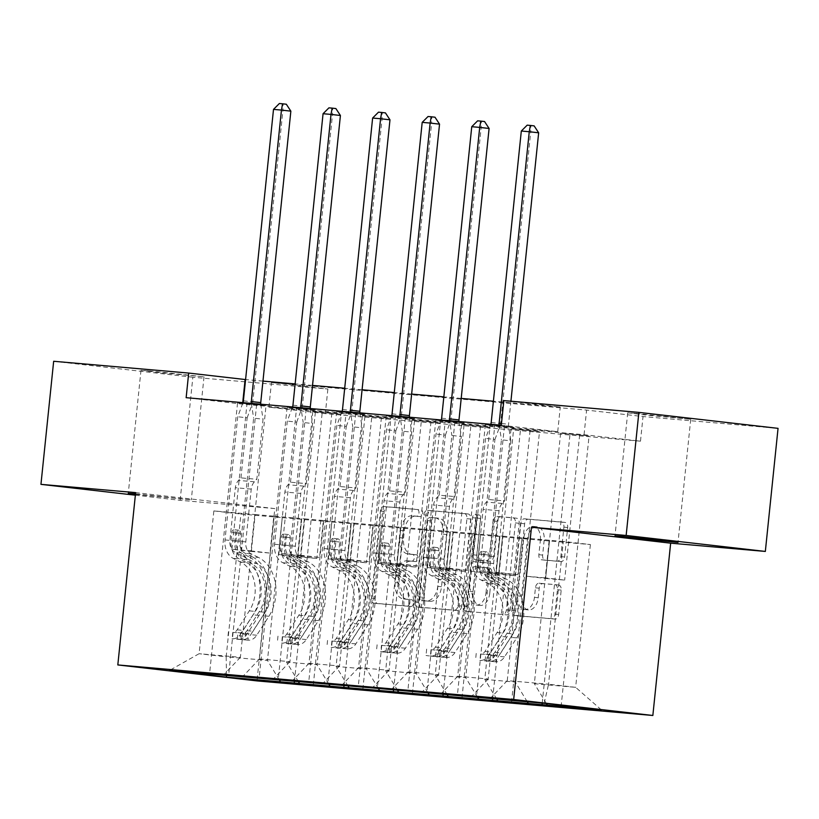 <?xml version="1.0" encoding="UTF-8"?>
<svg xmlns="http://www.w3.org/2000/svg" width="819" height="819" viewBox="0 0 819 819"><rect width="100%" height="100%" fill="white"/><g stroke="black" fill="none" stroke-linecap="round" stroke-linejoin="round"><path stroke-width="0.61" stroke-dasharray="4.09 3.07" d="M413.441 603.306A3.399 2.191 96.5 0 1 410.913 606.5L377.774 603.603A4.863 3.133 96.5 0 1 377.723 603.603A4.863 3.133 96.5 0 1 375.153 598.505L384.142 511.517A4.863 3.133 96.5 0 1 387.766 506.951L420.894 509.848A3.399 2.191 96.5 0 1 420.935 509.848A3.399 2.191 96.5 0 1 422.727 513.421A3.399 2.191 96.5 0 1 420.198 516.615L415.909 516.236A15.551 10.012 96.5 0 0 404.33 530.835L403.583 538.083A15.551 10.012 96.5 0 0 411.793 554.402A15.551 10.012 96.5 0 0 411.967 554.412L416.257 554.791A3.399 2.191 96.5 0 1 416.287 554.791A3.399 2.191 96.5 0 1 418.089 558.363A3.399 2.191 96.5 0 1 415.55 561.558L411.261 561.179A15.551 10.012 96.5 0 0 399.692 575.777L398.935 583.026A15.551 10.012 96.5 0 0 407.145 599.344A15.551 10.012 96.5 0 0 407.319 599.354L411.609 599.733A3.399 2.191 96.5 0 1 411.65 599.733A3.399 2.191 96.5 0 1 413.441 603.306M412.152 515.806A15.551 10.012 96.5 0 0 400.573 530.395L399.826 537.653A15.551 10.012 96.5 0 0 408.026 553.972A15.551 10.012 96.5 0 0 408.2 553.982L412.489 554.361A3.399 2.191 96.5 0 1 412.53 554.361A3.399 2.191 96.5 0 1 414.322 557.934A3.399 2.191 96.5 0 1 411.793 561.128L407.504 560.749A15.551 10.012 96.5 0 0 395.925 575.347L395.178 582.596A15.551 10.012 96.5 0 0 403.388 598.914A15.551 10.012 96.5 0 0 403.562 598.924L407.842 599.303A3.399 2.191 96.5 0 1 407.882 599.303A3.399 2.191 96.5 0 1 409.674 602.876A3.399 2.191 96.5 0 1 407.145 606.07L374.017 603.173A4.863 3.133 96.5 0 1 373.955 603.163A4.863 3.133 96.5 0 1 371.396 598.065L380.385 511.087A4.863 3.133 96.5 0 1 383.998 506.521L417.137 509.418A3.399 2.191 96.5 0 1 417.168 509.418A3.399 2.191 96.5 0 1 418.97 512.991A3.399 2.191 96.5 0 1 416.431 516.185L412.152 515.806L415.909 516.236M635.145 413.308L627.702 412.817L648.372 415.346L690.724 419.328L635.145 413.308M135.442 494.389L191.298 499.897L135.493 493.857M148.434 370.792L140.991 370.301L161.66 372.84L204.013 376.812L148.434 370.792M558.578 585.022A4.863 3.133 96.5 0 1 558.63 585.022A4.863 3.133 96.5 0 1 561.199 590.12L558.671 614.526A4.863 3.133 96.5 0 1 555.057 619.092L518.263 615.878A4.863 3.133 96.5 0 1 518.202 615.868A4.863 3.133 96.5 0 1 515.642 610.769L524.631 523.781A4.863 3.133 96.5 0 1 528.245 519.226L565.049 522.44A4.863 3.133 96.5 0 1 565.1 522.44A4.863 3.133 96.5 0 1 567.659 527.538L564.619 557.022A4.863 3.133 96.5 0 1 561.005 561.578L545.249 560.206A4.863 3.133 96.5 0 1 545.198 560.196A4.863 3.133 96.5 0 1 542.628 555.098L544.144 540.479A13.002 8.374 96.5 0 0 537.284 526.842A13.002 8.374 96.5 0 0 527.456 539.025L521.539 596.293A13.002 8.374 96.5 0 0 528.398 609.93A13.002 8.374 96.5 0 0 538.226 597.747L539.209 588.206A4.863 3.133 96.5 0 1 542.833 583.64L554.811 584.592A4.863 3.133 96.5 0 1 554.872 584.592A4.863 3.133 96.5 0 1 557.432 589.69L554.913 614.096A4.863 3.133 96.5 0 1 551.3 618.662L514.496 615.448A4.863 3.133 96.5 0 1 514.445 615.438A4.863 3.133 96.5 0 1 511.875 610.339L520.864 523.351A4.863 3.133 96.5 0 1 524.488 518.796L561.281 522.01A4.863 3.133 96.5 0 1 561.343 522.01A4.863 3.133 96.5 0 1 563.902 527.108L560.851 556.592A4.863 3.133 96.5 0 1 557.237 561.148L541.492 559.776A4.863 3.133 96.5 0 1 541.441 559.766A4.863 3.133 96.5 0 1 538.871 554.668L540.386 540.049L544.144 540.479M135.36 495.188L180.129 500.317L274.805 508.589L257.002 680.906M180.129 500.317L192.854 377.242L327.876 389.035L271.447 382.555L586.599 410.084L643.028 416.564L778.05 428.357M325.327 413.646L268.908 407.176L584.06 434.705L640.489 441.175L325.327 413.646L327.876 389.035M640.489 441.175L643.028 416.564M461.691 606.06A4.863 3.133 96.5 0 1 458.077 610.616L421.273 607.401A4.863 3.133 96.5 0 1 421.222 607.401A4.863 3.133 96.5 0 1 418.663 602.303L427.651 515.315A4.863 3.133 96.5 0 1 431.265 510.749L468.058 513.963A4.863 3.133 96.5 0 1 468.12 513.974A4.863 3.133 96.5 0 1 470.679 519.072L461.691 606.06L457.934 605.63A4.863 3.133 96.5 0 1 454.31 610.186L417.516 606.971A4.863 3.133 96.5 0 1 417.465 606.971A4.863 3.133 96.5 0 1 414.895 601.873L423.884 514.885A4.863 3.133 96.5 0 1 427.508 510.319L464.301 513.533A4.863 3.133 96.5 0 1 464.353 513.544A4.863 3.133 96.5 0 1 466.922 518.642L457.934 605.63M469.768 611.639L506.562 614.854A4.863 3.133 96.5 0 0 510.186 610.298L519.174 523.31A4.863 3.133 96.5 0 0 516.605 518.212A4.863 3.133 96.5 0 0 516.554 518.202L500.808 516.83A4.863 3.133 96.5 0 0 497.184 521.386L493.54 556.664A4.863 3.133 96.5 0 1 489.926 561.23L479.473 560.309A4.863 3.133 96.5 0 1 479.422 560.309A4.863 3.133 96.5 0 1 476.863 555.21L480.651 518.478A3.399 2.191 96.5 0 0 478.859 514.916A3.399 2.191 96.5 0 0 476.289 518.099L467.147 606.531A4.863 3.133 96.5 0 0 469.717 611.639A4.863 3.133 96.5 0 0 469.768 611.639L506.562 614.854M312.797 411.547L341.267 414.291L312.797 411.547L297.788 556.787L278.788 554.606L282.227 517.639L267.475 660.421L226.177 656.807L240.929 514.035L282.227 517.639M362.356 415.878L390.827 418.622L362.356 415.878L347.348 561.117L328.358 558.937L331.797 521.969L317.035 664.741L286.537 662.08L301.29 519.307L331.797 521.969M411.916 420.208L440.387 422.952L411.916 420.208L396.908 565.448L377.917 563.267L381.357 526.3L366.595 669.072L336.097 666.41L350.849 523.638L381.357 526.3M461.476 424.539L489.946 427.283L461.476 424.539L446.468 569.778L427.477 567.598L430.917 530.63L416.165 673.402L385.657 670.741L400.419 527.968L430.917 530.63M511.046 428.869L539.506 431.613L511.046 428.869L496.027 574.109L477.037 571.928L480.477 534.961L465.724 677.733L435.217 675.071L449.979 532.289L480.477 534.961M560.606 433.2L589.066 435.943L560.606 433.2L545.597 578.429L526.597 576.259L530.036 539.281L515.284 682.063L484.787 679.401L499.539 536.619L530.036 539.281M501.3 425.215L557.729 431.685L242.567 404.156L186.148 397.686M237.561 402.917L266.032 405.661L237.561 402.917L209.582 673.699M287.121 407.248L315.591 409.991L287.121 407.248L259.142 678.03M336.681 411.578L365.151 414.322L336.681 411.578L308.702 682.36M386.251 415.909L414.711 418.652L386.251 415.909L358.261 686.691M435.81 420.239L464.271 422.983L435.81 420.239L407.821 691.021M485.37 424.57L513.83 427.313L485.37 424.57L457.381 695.351M472.45 533.517L457.698 676.289L488.196 678.951L502.948 536.179L472.082 533.476L468.263 570.393L449.262 568.222L464.271 422.983M488.196 678.951L471.447 696.57M457.698 676.289L440.612 694.256M527.293 701.832L515.284 682.063M496.795 699.16L484.787 679.401M422.891 529.187L408.138 671.959L438.636 674.621L453.388 531.848L422.512 529.146L418.704 566.072L399.703 563.892L414.711 418.652M438.636 674.621L421.887 692.25M408.138 671.959L391.052 689.926M477.508 697.133L465.724 677.733M447.225 694.84L435.217 675.071M373.331 524.856L358.579 667.628L389.076 670.3L403.828 527.518L372.952 524.815L369.144 561.742L350.143 559.561L365.151 414.322M389.076 670.3L372.328 687.919M358.579 667.628L341.492 685.595M427.948 692.802L416.165 673.402M397.665 690.509L385.657 670.741M323.771 520.526L309.019 663.308L339.516 665.97L354.269 523.187L323.392 520.485L319.574 557.411L300.583 555.231L315.591 409.991M339.516 665.97L322.768 683.589M309.019 663.308L291.933 681.275M378.388 688.472L366.595 669.072M348.106 686.179L336.097 666.41M274.211 516.195L259.459 658.978L289.957 661.639L304.709 518.867L273.833 516.154L270.014 553.081L251.023 550.9L266.032 405.661M289.957 661.639L273.198 679.258M259.459 658.978L242.373 676.944M328.818 684.141L317.035 664.741M298.546 681.848L286.537 662.08M226.453 675.173L226.177 656.807L199.089 653.705L240.397 657.309L255.149 514.537L213.851 510.923L199.089 653.705L169.308 670.556M240.397 657.309L223.638 674.928M279.259 679.821L267.475 660.421M53.665 361.271L192.854 377.242M503.849 400.593L560.268 407.063L493.386 401.228M461.199 398.413L443.826 396.898M411.64 394.082L394.267 392.567M362.08 389.752L344.707 388.237M312.52 385.421L295.147 383.906M262.96 381.101L245.587 379.576M213.851 510.923L240.929 514.035M530.415 539.332L590.397 544.553L563.318 541.451L548.556 684.223L507.258 680.62L522.01 537.848L517.823 574.723L498.822 572.542L513.83 427.313M563.318 541.451L522.01 537.848M590.397 544.553L575.644 687.336L548.556 684.223L544.185 703.306M549.099 540.949L534.346 683.722L575.644 687.336L601.361 709.868M502.948 536.179L521.642 537.796M453.388 531.848L472.082 533.476M403.828 527.518L422.512 529.146M354.269 523.187L372.952 524.815M304.709 518.867L323.392 520.485M255.149 514.537L273.833 516.154M282.606 517.68L301.29 519.307M332.166 522.01L350.849 523.638M381.726 526.341L400.419 527.968M431.285 530.671L449.979 532.289M480.855 535.002L499.539 536.619M507.258 680.62L490.182 698.587M546.386 703.552L534.346 683.722M268.908 407.176L271.447 382.555M584.06 434.705L586.599 410.084M242.567 404.156L242.731 402.62M557.729 431.685L560.268 407.063M254.77 514.496L250.952 551.412L231.961 549.232L251.023 550.9M250.952 551.412L270.014 553.081M231.961 549.232L246.969 404.002M256.623 404.586L228.644 675.368M294.42 681.49L322.205 412.633M331.859 413.216L316.851 558.456L297.85 556.275L301.668 519.348M313.278 685.073L341.267 414.291M278.788 554.606L297.85 556.275M297.788 556.787L316.851 558.456M328.358 558.937L347.42 560.606L351.228 523.679M347.348 561.117L366.41 562.786L347.42 560.606M362.837 689.403L390.827 418.622M381.419 417.547L366.41 562.786M343.98 685.82L371.765 416.963M304.33 518.816L300.512 555.743L281.521 553.562L296.529 408.333M306.183 408.916L278.204 679.698M281.521 553.562L300.583 555.231M300.512 555.743L319.574 557.411M377.917 563.267L396.98 564.936L400.788 528.009M396.908 565.448L415.97 567.106L396.98 564.936M412.407 693.734L440.387 422.952M430.978 421.877L415.97 567.106M393.54 690.141L421.324 421.283M353.89 523.146L350.082 560.073L331.081 557.893L346.089 412.653M355.743 413.247L327.764 684.029M331.081 557.893L350.143 559.561M350.082 560.073L369.144 561.742M427.477 567.598L446.539 569.256L450.348 532.34M446.468 569.778L465.53 571.437L446.539 569.256M461.967 698.064L489.946 427.283M480.538 426.197L465.53 571.437M443.099 694.471L470.884 425.614M403.45 527.477L399.641 564.404L380.64 562.223L395.649 416.984M405.313 417.567L377.324 688.349M380.64 562.223L399.703 563.892M399.641 564.404L418.704 566.072M477.037 571.928L496.099 573.587L499.918 536.66M496.027 574.109L515.09 575.767L496.099 573.587M511.527 702.395L539.506 431.613M530.098 430.528L515.09 575.767M492.659 698.802L520.444 429.944M453.02 531.807L449.201 568.734L430.2 566.553L445.208 421.314M454.873 421.898L426.883 692.679M430.2 566.553L449.262 568.222M449.201 568.734L468.263 570.393M526.597 576.259L545.659 577.917L549.477 540.99M545.597 578.429L564.66 580.098L545.659 577.917M561.087 706.725L589.066 435.943M579.668 434.858L564.66 580.098M542.219 703.132L570.004 434.275M502.579 536.138L498.761 573.065L479.76 570.884L494.768 425.645M504.432 426.228L476.443 697.01M479.76 570.884L498.822 572.542M498.761 573.065L517.823 574.723M274.805 508.589L135.626 492.628M425.409 600.941A3.399 2.191 96.5 0 1 425.368 600.931A3.399 2.191 96.5 0 1 423.577 597.368L431.459 521.007A3.399 2.191 96.5 0 1 433.998 517.823L438.513 518.212A15.551 10.012 96.5 0 1 438.687 518.232A15.551 10.012 96.5 0 1 446.898 534.551L441.502 586.742A15.551 10.012 96.5 0 1 429.924 601.33L421.642 600.511A3.399 2.191 96.5 0 1 421.611 600.501A3.399 2.191 96.5 0 1 419.809 596.938L423.577 597.368M421.642 600.511L426.167 600.9A15.551 10.012 96.5 0 0 437.745 586.312L443.14 534.121A15.551 10.012 96.5 0 0 434.93 517.803A15.551 10.012 96.5 0 0 434.756 517.782L430.231 517.383A3.399 2.191 96.5 0 0 427.702 520.577L419.809 596.938M466.011 611.209A4.863 3.133 96.5 0 1 465.95 611.199A4.863 3.133 96.5 0 1 463.39 606.101L472.522 517.669A3.399 2.191 96.5 0 1 475.102 514.475A3.399 2.191 96.5 0 1 476.893 518.048L473.095 554.78A4.863 3.133 96.5 0 0 475.665 559.879A4.863 3.133 96.5 0 0 475.716 559.879L486.158 560.79A4.863 3.133 96.5 0 0 489.782 556.234L493.427 520.956A4.863 3.133 96.5 0 1 497.041 516.4L512.796 517.772A4.863 3.133 96.5 0 1 512.848 517.772A4.863 3.133 96.5 0 1 515.407 522.88L506.418 609.858A4.863 3.133 96.5 0 1 502.805 614.424M489.762 593.273A13.002 8.374 96.5 0 1 479.934 605.456A13.002 8.374 96.5 0 1 473.075 591.82L475.163 571.642A4.863 3.133 96.5 0 1 478.777 567.076L489.23 567.987A4.863 3.133 96.5 0 1 489.281 567.997A4.863 3.133 96.5 0 1 491.84 573.095L489.762 593.273L485.995 592.843A13.002 8.374 96.5 0 1 476.177 605.026A13.002 8.374 96.5 0 1 469.318 591.379L473.075 591.82M485.995 592.843L488.083 572.665A4.863 3.133 96.5 0 0 485.513 567.567A4.863 3.133 96.5 0 0 485.462 567.557L475.02 566.646A4.863 3.133 96.5 0 0 471.396 571.212L469.318 591.379M540.386 540.049A13.002 8.374 96.5 0 0 533.517 526.412A13.002 8.374 96.5 0 0 523.699 538.595L517.782 595.863A13.002 8.374 96.5 0 0 524.641 609.5A13.002 8.374 96.5 0 0 534.459 597.317L535.452 587.776A4.863 3.133 96.5 0 1 539.066 583.21L554.811 584.592M240.632 562.069L246.662 562.592L239.302 558.927A18.069 13.821 -85 0 1 231.04 540.458L231.869 532.483A2.969 1.914 96.5 0 1 234.08 529.688A2.969 1.914 96.5 0 1 234.111 529.698A2.969 1.914 96.5 0 1 235.677 532.811L234.858 540.796A18.069 13.821 95 0 0 243.11 559.254L250.481 562.929L256.511 563.452L249.15 559.786A18.069 13.821 -85 0 1 240.888 541.318L253.624 418.13L263.032 419.215L256.818 479.279L240.94 477.886L238.524 480.425A10.76 8.221 95 0 0 235.35 487.714L229.893 540.499A11.63 8.896 -85 0 0 235.217 552.385L242.578 556.05A37.869 28.962 95 0 1 253.03 614.864L240.868 633.824A13.114 10.033 95 0 1 232.135 638.779A13.114 10.033 95 0 0 232.135 638.779L232.77 632.381A6.685 5.109 95 0 0 237.141 629.842L249.304 610.882A31.429 24.038 95 0 0 240.632 562.069L233.261 558.394A18.069 13.821 -85 0 1 225.01 539.936L237.735 416.748L242.967 402.661A4.955 3.184 -83.5 0 0 242.977 402.651L252.375 403.747A4.955 3.184 -83.5 0 0 252.795 401.924L282.913 110.463L290.858 111.159M237.295 639.025L248.014 640.171A13.114 10.033 95 0 0 248.014 640.171L237.295 639.025L237.96 632.626L248.659 633.763L247.993 640.161A13.114 10.033 95 0 0 256.757 635.216L268.919 616.257A37.869 28.962 95 0 0 258.466 557.442L252.426 556.91L245.065 553.245A11.63 8.896 -85 0 1 239.742 541.359L240.571 533.374A2.969 1.914 -83.5 0 0 239.005 530.251A2.969 1.914 -83.5 0 0 236.763 533.036L235.933 541.021A11.63 8.896 95 0 0 241.247 552.907L248.618 556.582L242.578 556.05M240.94 477.886L247.143 417.823L237.735 416.748M237.96 632.626L248.659 633.763A6.685 5.109 95 0 0 253.03 631.234L265.192 612.274A31.429 24.038 95 0 0 256.511 563.452M258.466 557.442L251.095 553.767A11.63 8.896 -85 0 1 245.782 541.881L251.238 489.097A10.76 8.221 -85 0 1 254.412 481.807L256.818 479.279M252.426 556.91A37.869 28.962 -85 0 1 262.879 615.724L250.716 634.684A13.114 10.033 -85 0 1 244.84 639.352C240.591 639.721 239.322 639.608 241.032 639.025A13.114 10.033 95 0 0 246.908 634.356L259.07 615.397A37.869 28.962 95 0 0 248.618 556.582M246.662 562.592A31.429 24.038 -85 0 1 255.344 611.414L243.182 630.374A6.685 5.109 -85 0 1 241.769 631.94L240.602 632.882L245.577 632.268A6.685 5.109 95 0 0 246.99 630.702L259.152 611.742A31.429 24.038 95 0 0 250.481 562.929M239.005 530.251A2.969 1.914 -83.5 0 0 238.974 530.251L234.111 529.698M251.372 403.378A4.955 3.184 -83.5 0 0 251.372 403.398L253.624 418.13M240.602 632.882L239.936 639.383L241.032 639.025L241.769 631.94M260.739 404.197A4.955 3.184 -83.5 0 0 260.77 404.473L263.032 419.215M247.143 417.823L252.375 403.747M273.505 109.388L282.913 110.463L283.139 103.952L279.371 103.522M286.312 104.228L283.139 103.952M228.429 631.797L227.764 638.196M290.192 566.4L296.222 566.922L288.861 563.247A18.069 13.821 -85 0 1 280.61 544.789L281.429 536.803A2.969 1.914 96.5 0 1 283.64 534.019A2.969 1.914 96.5 0 1 283.671 534.019A2.969 1.914 96.5 0 1 285.237 537.141L284.418 545.126A18.069 13.821 95 0 0 292.67 563.585L300.041 567.26L306.071 567.782L298.71 564.117A18.069 13.821 -85 0 1 290.458 545.649L303.184 422.461L312.592 423.546L306.378 483.609L290.499 482.217L288.093 484.746A10.76 8.221 95 0 0 284.91 492.035L279.463 544.819A11.63 8.896 -85 0 0 284.777 556.705L292.137 560.38A37.869 28.962 95 0 1 302.59 619.195L290.428 638.155A13.114 10.033 95 0 1 281.695 643.11A13.114 10.033 95 0 0 281.695 643.11L282.33 636.701A6.685 5.109 95 0 0 286.701 634.172L298.863 615.212A31.429 24.038 95 0 0 290.192 566.4L282.821 562.725A18.069 13.821 -85 0 1 274.57 544.266L287.295 421.079L292.526 406.992A4.955 3.184 -83.5 0 0 292.537 406.971L301.935 408.067A4.955 3.184 -83.5 0 0 302.354 406.255L332.473 114.793L340.417 115.489M286.855 643.355L297.573 644.492A13.114 10.033 95 0 0 297.573 644.492L286.855 643.355L287.52 636.957L298.218 638.093L297.553 644.492A13.114 10.033 95 0 0 306.316 639.537L318.478 620.587A37.869 28.962 95 0 0 308.026 561.773L301.986 561.24L294.625 557.575A11.63 8.896 -85 0 1 289.312 545.679L290.131 537.704A2.969 1.914 -83.5 0 0 288.564 534.582A2.969 1.914 -83.5 0 0 286.322 537.366L285.493 545.352A11.63 8.896 95 0 0 290.806 557.237L298.177 560.913L292.137 560.38M290.499 482.217L296.703 422.154L287.295 421.079M287.52 636.957L298.218 638.093A6.685 5.109 95 0 0 302.59 635.564L314.752 616.605A31.429 24.038 95 0 0 306.071 567.782M308.026 561.773L300.655 558.097A11.63 8.896 -85 0 1 295.342 546.212L300.798 493.427A10.76 8.221 -85 0 1 303.972 486.138L306.378 483.609M301.986 561.24A37.869 28.962 -85 0 1 312.438 620.055L300.276 639.015A13.114 10.033 -85 0 1 294.41 643.683C290.151 644.051 288.882 643.939 290.591 643.355A13.114 10.033 95 0 0 296.468 638.677L308.63 619.717A37.869 28.962 95 0 0 298.177 560.913M296.222 566.922A31.429 24.038 -85 0 1 304.903 615.745L292.741 634.705A6.685 5.109 -85 0 1 291.329 636.271L290.172 637.202L295.137 636.598A6.685 5.109 95 0 0 296.55 635.032L308.712 616.072A31.429 24.038 95 0 0 300.041 567.26M288.564 534.582A2.969 1.914 -83.5 0 0 288.534 534.582L283.671 534.019M310.299 408.527A4.955 3.184 -83.5 0 0 310.34 408.804L300.931 407.729A4.955 3.184 -83.5 0 0 300.931 407.729L303.184 422.461M290.161 637.202L289.496 643.714L290.591 643.355L291.329 636.271M310.34 408.804L312.592 423.546M296.703 422.154L301.935 408.067M323.065 113.718L332.473 114.793L332.698 108.282L328.931 107.842M335.872 108.558L332.698 108.282M277.989 636.128L277.324 642.526M339.752 570.72L345.782 571.252L338.421 567.577A18.069 13.821 -85 0 1 330.17 549.119L330.989 541.134A2.969 1.914 96.5 0 1 333.2 538.349A2.969 1.914 96.5 0 1 333.231 538.349A2.969 1.914 96.5 0 1 334.807 541.472L333.978 549.447A18.069 13.821 95 0 0 342.229 567.915L349.6 571.58L355.641 572.112L348.27 568.437A18.069 13.821 -85 0 1 340.018 549.979L352.743 426.791L362.152 427.866L355.937 487.929L340.059 486.547L337.653 489.076A10.76 8.221 95 0 0 334.48 496.365L329.023 549.15A11.63 8.896 -85 0 0 334.336 561.035L341.697 564.711A37.869 28.962 95 0 1 352.15 623.525L339.987 642.485A13.114 10.033 95 0 1 331.255 647.44A13.114 10.033 95 0 0 331.255 647.44L331.9 641.031A6.685 5.109 95 0 0 336.261 638.503L348.423 619.543A31.429 24.038 95 0 0 339.752 570.72L332.381 567.055A18.069 13.821 -85 0 1 324.129 548.587L336.865 425.399L342.086 411.322A4.955 3.184 -83.5 0 0 342.096 411.302M347.123 648.822L336.414 647.686L337.08 641.287L347.778 642.424L347.123 648.822A13.114 10.033 95 0 0 347.133 648.822A13.114 10.033 95 0 0 355.876 643.867L368.038 624.907A37.869 28.962 95 0 0 357.586 566.093L351.546 565.571L344.185 561.895A11.63 8.896 -85 0 1 338.871 550.01L339.69 542.035A2.969 1.914 -83.5 0 0 338.124 538.912A2.969 1.914 -83.5 0 0 338.093 538.912A2.969 1.914 -83.5 0 0 335.882 541.697L335.053 549.682A11.63 8.896 95 0 0 340.366 561.568L347.737 565.233L341.697 564.711M340.059 486.547L346.263 426.484L336.865 425.399M337.08 641.287L347.778 642.424A6.685 5.109 95 0 0 352.15 639.895L364.312 620.935A31.429 24.038 95 0 0 355.641 572.112M357.586 566.093L350.215 562.428A11.63 8.896 -85 0 1 344.901 550.542L350.358 497.757A10.76 8.221 -85 0 1 353.532 490.468L355.937 487.929M336.414 647.686L347.133 648.822M351.546 565.571A37.869 28.962 -85 0 1 361.998 624.385L349.836 643.345A13.114 10.033 -85 0 1 343.97 648.013C339.711 648.372 338.442 648.269 340.151 647.686A13.114 10.033 95 0 0 346.027 643.007L358.19 624.047A37.869 28.962 95 0 0 347.737 565.233M345.782 571.252A31.429 24.038 -85 0 1 354.463 620.075L342.301 639.035A6.685 5.109 -85 0 1 340.888 640.601L339.731 641.533L344.697 640.929A6.685 5.109 95 0 0 346.109 639.363L358.272 620.403A31.429 24.038 95 0 0 349.6 571.58M359.858 412.858A4.955 3.184 -83.5 0 0 359.899 413.134L350.491 412.059A4.955 3.184 -83.5 0 0 350.491 412.059L352.743 426.791M339.721 641.533L339.056 648.044L340.151 647.686L340.888 640.601M346.263 426.484L351.494 412.397A4.955 3.184 -83.5 0 0 351.914 410.585L382.033 119.124L389.977 119.82M359.899 413.134L362.152 427.866M372.625 118.049L382.033 119.124L382.258 112.602L378.491 112.172M385.432 112.889L382.258 112.602M327.549 640.448L326.883 646.856M385.974 652.016L386.64 645.618L397.338 646.754L396.683 653.152L380.794 651.76L381.459 645.362A6.685 5.109 95 0 0 385.821 642.833L397.983 623.873A31.429 24.038 95 0 0 389.312 575.051L395.352 575.583L387.981 571.908A18.069 13.821 -85 0 1 379.729 553.449L380.548 545.464A2.969 1.914 96.5 0 1 382.76 542.68A2.969 1.914 96.5 0 1 382.801 542.68A2.969 1.914 96.5 0 1 384.367 545.802L383.538 553.777A18.069 13.821 95 0 0 391.789 572.246L399.16 575.911L405.2 576.443L397.829 572.768A18.069 13.821 -85 0 1 389.578 554.309L402.303 431.122L411.711 432.197L405.507 492.26L389.619 490.878L387.213 493.407A10.76 8.221 95 0 0 384.039 500.696L378.583 553.48A11.63 8.896 -85 0 0 383.896 565.366L391.257 569.041A37.869 28.962 95 0 1 401.709 627.856L389.547 646.815A13.114 10.033 95 0 1 380.815 651.77L396.693 653.152A13.114 10.033 95 0 0 396.693 653.152A13.114 10.033 95 0 0 405.436 648.198L417.598 629.238A37.869 28.962 95 0 0 407.145 570.423L399.785 566.758A11.63 8.896 -85 0 1 394.461 554.872L399.918 502.088A10.76 8.221 -85 0 1 403.091 494.799L405.507 492.26M407.145 570.423L401.105 569.901L393.744 566.226A11.63 8.896 -85 0 1 388.431 554.34L389.25 546.355A2.969 1.914 -83.5 0 0 387.684 543.243A2.969 1.914 -83.5 0 0 387.653 543.243A2.969 1.914 -83.5 0 0 385.442 546.027L384.613 554.013A11.63 8.896 95 0 0 389.936 565.898L397.297 569.563L391.257 569.041M389.312 575.051L381.941 571.386A18.069 13.821 -85 0 1 373.689 552.917L386.425 429.729L391.656 415.653A4.955 3.184 -83.5 0 0 391.656 415.632L401.054 416.728A4.955 3.184 -83.5 0 0 401.474 414.916L431.593 123.454L439.537 124.15M389.619 490.878L395.823 430.814L386.425 429.729M386.64 645.618L397.338 646.754A6.685 5.109 95 0 0 401.709 644.215L413.871 625.255A31.429 24.038 95 0 0 405.2 576.443M401.105 569.901A37.869 28.962 -85 0 1 411.558 628.716L399.396 647.675A13.114 10.033 -85 0 1 393.529 652.344C389.281 652.702 388.001 652.589 389.711 652.006A13.114 10.033 95 0 0 395.587 647.338L407.749 628.378A37.869 28.962 95 0 0 397.297 569.563M395.352 575.583A31.429 24.038 -85 0 1 404.023 624.395L391.861 643.355A6.685 5.109 -85 0 1 390.448 644.922L389.291 645.863L394.256 645.259A6.685 5.109 95 0 0 395.669 643.693L407.831 624.733A31.429 24.038 95 0 0 399.16 575.911M409.418 417.188A4.955 3.184 -83.5 0 0 409.459 417.465L400.051 416.38A4.955 3.184 -83.5 0 0 400.051 416.38L402.303 431.122M389.291 645.863L388.615 652.374L389.711 652.006L390.448 644.922M409.459 417.465L411.711 432.197M395.823 430.814L401.054 416.728M422.194 122.369L431.593 123.454L431.818 116.933L428.061 116.503M434.991 117.209L431.818 116.933M377.109 644.778L376.443 651.187M435.544 656.347L436.199 649.948L446.898 651.074L446.242 657.483L426.013 655.507L430.354 656.091L431.019 649.692A6.685 5.109 95 0 0 435.38 647.164L447.543 628.204A31.429 24.038 95 0 0 438.871 579.381L444.912 579.913L437.541 576.238A18.069 13.821 -85 0 1 429.289 557.78L430.108 549.795A2.969 1.914 96.5 0 1 432.319 547.01A2.969 1.914 96.5 0 1 432.36 547.01A2.969 1.914 96.5 0 1 433.927 550.122L433.097 558.108A18.069 13.821 95 0 0 441.359 576.576L448.72 580.241L454.76 580.773L447.389 577.098A18.069 13.821 -85 0 1 439.138 558.64L451.863 435.452L461.271 436.527L455.067 496.59L439.179 495.208L436.773 497.737A10.76 8.221 95 0 0 433.599 505.026L428.142 557.811A11.63 8.896 -85 0 0 433.456 569.696L440.827 573.372A37.869 28.962 95 0 1 451.269 632.186L439.107 651.146A13.114 10.033 95 0 1 430.374 656.101L446.263 657.483A13.114 10.033 95 0 0 446.263 657.483A13.114 10.033 95 0 0 454.995 652.528L467.158 633.568A37.869 28.962 95 0 0 456.705 574.754L449.344 571.089A11.63 8.896 -85 0 1 444.031 559.193L449.477 506.408A10.76 8.221 -85 0 1 452.661 499.119L455.067 496.59M456.705 574.754L450.675 574.232L443.304 570.556A11.63 8.896 -85 0 1 437.991 558.671L438.81 550.685A2.969 1.914 -83.5 0 0 437.244 547.573A2.969 1.914 -83.5 0 0 437.213 547.563A2.969 1.914 -83.5 0 0 435.002 550.358L434.183 558.333A11.63 8.896 95 0 0 439.496 570.229L446.857 573.894L440.827 573.372M438.871 579.381L431.511 575.716A18.069 13.821 -85 0 1 423.249 557.248L435.984 434.06L441.216 419.983A4.955 3.184 -83.5 0 0 441.216 419.963M439.179 495.208L445.382 435.145L435.984 434.06M436.199 649.948L446.898 651.074A6.685 5.109 95 0 0 451.269 648.546L463.431 629.586A31.429 24.038 95 0 0 454.76 580.773M450.675 574.232A37.869 28.962 -85 0 1 461.117 633.046L448.955 652.006A13.114 10.033 -85 0 1 443.089 656.674C438.841 657.033 437.561 656.92 439.271 656.336A13.114 10.033 95 0 0 445.147 651.668L457.309 632.708A37.869 28.962 95 0 0 446.857 573.894M444.912 579.913A31.429 24.038 -85 0 1 453.583 628.726L441.421 647.686A6.685 5.109 -85 0 1 440.008 649.252L438.851 650.194L443.816 649.59A6.685 5.109 95 0 0 445.229 648.024L457.391 629.064A31.429 24.038 95 0 0 448.72 580.241M458.978 421.509A4.955 3.184 -83.5 0 0 459.019 421.795L449.611 420.71A4.955 3.184 -83.5 0 0 449.611 420.71L451.863 435.452M438.851 650.194L438.175 656.705L439.271 656.336L440.008 649.252M445.382 435.145L450.614 421.058A4.955 3.184 -83.5 0 0 451.034 419.236L481.152 127.784L489.097 128.47M459.019 421.795L461.271 436.527M471.754 126.699L481.152 127.784L481.377 121.263L477.62 120.833M484.551 121.54L481.377 121.263M426.668 649.109L426.013 655.507M488.431 583.712L494.471 584.234L487.1 580.569A18.069 13.821 -85 0 1 478.849 562.1L479.678 554.125A2.969 1.914 96.5 0 1 481.889 551.33A2.969 1.914 96.5 0 1 481.92 551.341A2.969 1.914 96.5 0 1 483.486 554.453L482.657 562.438A18.069 13.821 95 0 0 490.919 580.896L498.28 584.571L504.32 585.094L496.949 581.429A18.069 13.821 -85 0 1 488.697 562.97L501.423 439.783L510.831 440.857L504.627 500.921L488.738 499.529L486.332 502.067A10.76 8.221 95 0 0 483.159 509.357L477.702 562.141A11.63 8.896 -85 0 0 483.015 574.027L490.386 577.692A37.869 28.962 95 0 1 500.829 636.506L488.667 655.466A13.114 10.033 95 0 1 479.934 660.421A13.114 10.033 95 0 0 479.934 660.421L480.579 654.023A6.685 5.109 95 0 0 484.94 651.494L497.113 632.534A31.429 24.038 95 0 0 488.431 583.712L481.07 580.036A18.069 13.821 -85 0 1 472.809 561.578L485.544 438.39L490.776 424.303A4.955 3.184 -83.5 0 0 490.776 424.293L500.174 425.389A4.955 3.184 -83.5 0 0 500.593 423.566L530.712 132.105L538.656 132.801M485.104 660.677L495.823 661.813A13.114 10.033 95 0 0 495.823 661.813L485.104 660.677L485.759 654.268L496.468 655.405L495.802 661.813A13.114 10.033 95 0 0 504.555 656.858L516.717 637.899A37.869 28.962 95 0 0 506.265 579.084L500.235 578.552L492.864 574.887A11.63 8.896 -85 0 1 487.551 563.001L488.38 555.016A2.969 1.914 -83.5 0 0 486.803 551.904A2.969 1.914 -83.5 0 0 484.561 554.688L483.742 562.663A11.63 8.896 95 0 0 489.056 574.549L496.416 578.224L490.386 577.692M488.738 499.529L494.942 439.465L485.544 438.39M485.759 654.268L496.468 655.405A6.685 5.109 95 0 0 500.829 652.876L512.991 633.916A31.429 24.038 95 0 0 504.32 585.094M506.265 579.084L498.904 575.409A11.63 8.896 -85 0 1 493.591 563.523L499.037 510.739A10.76 8.221 -85 0 1 502.221 503.45L504.627 500.921M500.235 578.552A37.869 28.962 -85 0 1 510.677 637.366L498.515 656.326A13.114 10.033 -85 0 1 492.649 661.005C488.4 661.363 487.131 661.25 488.841 660.667A13.114 10.033 95 0 0 494.707 655.999L506.869 637.039A37.869 28.962 95 0 0 496.416 578.224M494.471 584.234A31.429 24.038 -85 0 1 503.142 633.056L490.98 652.016A6.685 5.109 -85 0 1 489.567 653.582L488.411 654.524L493.376 653.92A6.685 5.109 95 0 0 494.799 652.354L506.961 633.394A31.429 24.038 95 0 0 498.28 584.571M486.803 551.904A2.969 1.914 -83.5 0 0 486.773 551.893L481.92 551.341M499.17 425.02A4.955 3.184 -83.5 0 0 499.17 425.041L501.423 439.783M488.411 654.524L487.735 661.025L488.841 660.667L489.567 653.582M510.923 401.208L508.538 424.262A4.955 3.184 -83.5 0 0 508.579 426.126L510.831 440.857M494.942 439.465L500.174 425.389M521.314 131.03L530.712 132.105L530.937 125.594L527.18 125.164M534.121 125.87L530.937 125.594M476.228 653.439L475.573 659.838M407.145 606.07L410.913 606.5M416.431 516.185L420.198 516.615M411.793 561.128L415.55 561.558M403.562 598.924L407.319 599.354M395.178 582.596L398.935 583.026M395.925 575.347L399.692 575.777M407.504 560.749L411.261 561.179M412.489 554.361L416.257 554.791M408.2 553.982L411.967 554.412M399.826 537.653L403.583 538.083M400.573 530.395L404.33 530.835M383.998 506.521L387.766 506.951M380.385 511.087L384.142 511.517M371.396 598.065L375.153 598.505M374.017 603.173L377.774 603.603M466.922 518.642L470.679 519.072M464.301 513.533L468.058 513.963M427.508 510.319L431.265 510.749M423.884 514.885L427.651 515.315M414.895 601.873L418.663 602.303M417.516 606.971L421.273 607.401M454.31 610.186L458.077 610.616M427.702 520.577L431.459 521.007M430.231 517.383L433.998 517.823M434.756 517.782L438.513 518.212M443.14 534.121L446.898 534.551M437.745 586.312L441.502 586.742M426.167 600.9L429.924 601.33M506.418 609.858L510.186 610.298M515.407 522.88L519.174 523.31M512.796 517.772L516.554 518.202M497.041 516.4L500.808 516.83M493.427 520.956L497.184 521.386M489.782 556.234L493.54 556.664M486.158 560.79L489.926 561.23M475.716 559.879L479.473 560.309M473.095 554.78L476.863 555.21M476.893 518.048L480.651 518.478M472.522 517.669L476.289 518.099M463.39 606.101L467.147 606.531M471.396 571.212L475.163 571.642M475.02 566.646L478.777 567.076M485.462 567.557L489.23 567.987M488.083 572.665L491.84 573.095M539.066 583.21L542.833 583.64M535.452 587.776L539.209 588.206M534.459 597.317L538.226 597.747M517.782 595.863L521.539 596.293M523.699 538.595L527.456 539.025M538.871 554.668L542.628 555.098M541.492 559.776L545.249 560.206M557.237 561.148L561.005 561.578M560.851 556.592L564.619 557.022M563.902 527.108L567.659 527.538M561.281 522.01L565.049 522.44M524.488 518.796L528.245 519.226M520.864 523.351L524.631 523.781M511.875 610.339L515.642 610.769M514.496 615.448L518.263 615.878M551.3 618.662L555.057 619.092M554.913 614.096L558.671 614.526M557.432 589.69L561.199 590.12M236.763 533.036L231.869 532.483M247.727 640.141L232.002 638.769M259.07 615.397L253.03 614.864M249.304 610.882L255.344 611.414M235.933 541.021L229.893 540.499M251.238 489.097L235.35 487.714M245.782 541.881L239.742 541.359M225.01 539.936L231.04 540.458M234.858 540.796L240.888 541.318M241.247 552.907L235.217 552.385M251.095 553.767L245.065 553.245M233.261 558.394L239.302 558.927M243.11 559.254L249.15 559.786M268.919 616.257L262.879 615.724M259.152 611.742L265.192 612.274M246.908 634.356L240.868 633.824M237.141 629.842L243.182 630.374M256.757 635.216L250.716 634.684M246.99 630.702L253.03 631.234M254.412 481.807L238.524 480.425M243.386 400.849L252.795 401.924M251.372 403.398L260.77 404.473M245.577 632.268L244.84 639.352M240.571 533.374L235.677 532.811M286.322 537.366L281.429 536.803M297.287 644.471L281.562 643.099M308.63 619.717L302.59 619.195M298.863 615.212L304.903 615.745M285.493 545.352L279.463 544.819M300.798 493.427L284.91 492.035M295.342 546.212L289.312 545.679M274.57 544.266L280.61 544.789M284.418 545.126L290.458 545.649M290.806 557.237L284.777 556.705M300.655 558.097L294.625 557.575M282.821 562.725L288.861 563.247M292.67 563.585L298.71 564.117M318.478 620.587L312.438 620.055M308.712 616.072L314.752 616.605M296.468 638.677L290.428 638.155M286.701 634.172L292.741 634.705M306.316 639.537L300.276 639.015M296.55 635.032L302.59 635.564M303.972 486.138L288.093 484.746M292.946 405.17L302.354 406.255M295.137 636.598L294.41 643.683M290.131 537.704L285.237 537.141M335.882 541.697L330.989 541.134M346.846 648.802L331.122 647.419M358.19 624.047L352.15 623.525M348.423 619.543L354.463 620.075M335.053 549.682L329.023 549.15M350.358 497.757L334.48 496.365M344.901 550.542L338.871 550.01M324.129 548.587L330.17 549.119M333.978 549.447L340.018 549.979M340.366 561.568L334.336 561.035M350.215 562.428L344.185 561.895M332.381 567.055L338.421 567.577M342.229 567.915L348.27 568.437M368.038 624.907L361.998 624.385M358.272 620.403L364.312 620.935M346.027 643.007L339.987 642.485M336.261 638.503L342.301 639.035M355.876 643.867L349.836 643.345M346.109 639.363L352.15 639.895M353.532 490.468L337.653 489.076M342.086 411.322L351.494 412.397M342.506 409.5L351.914 410.585M344.697 640.929L343.97 648.013M339.69 542.035L334.807 541.472M385.442 546.027L380.548 545.464M396.416 653.122L380.681 651.75M407.749 628.378L401.709 627.856M397.983 623.873L404.023 624.395M384.613 554.013L378.583 553.48M399.918 502.088L384.039 500.696M394.461 554.872L388.431 554.34M373.689 552.917L379.729 553.449M383.538 553.777L389.578 554.309M389.936 565.898L383.896 565.366M399.785 566.758L393.744 566.226M381.941 571.386L387.981 571.908M391.789 572.246L397.829 572.768M417.598 629.238L411.558 628.716M407.831 624.733L413.871 625.255M395.587 647.338L389.547 646.815M385.821 642.833L391.861 643.355M405.436 648.198L399.396 647.675M395.669 643.693L401.709 644.215M403.091 494.799L387.213 493.407M392.076 413.83L401.474 414.916M394.256 645.259L393.529 652.344M389.25 546.355L384.367 545.802M435.002 550.358L430.108 549.795M445.976 657.452L430.241 656.08M457.309 632.708L451.269 632.186M447.543 628.204L453.583 628.726M434.183 558.333L428.142 557.811M449.477 506.408L433.599 505.026M444.031 559.193L437.991 558.671M423.249 557.248L429.289 557.78M433.097 558.108L439.138 558.64M439.496 570.229L433.456 569.696M449.344 571.089L443.304 570.556M431.511 575.716L437.541 576.238M441.359 576.576L447.389 577.098M467.158 633.568L461.117 633.046M457.391 629.064L463.431 629.586M445.147 651.668L439.107 651.146M435.38 647.164L441.421 647.686M454.995 652.528L448.955 652.006M445.229 648.024L451.269 648.546M452.661 499.119L436.773 497.737M441.216 419.983L450.614 421.058M441.636 418.161L451.034 419.236M443.816 649.59L443.089 656.674M438.81 550.685L433.927 550.122M484.561 554.688L479.678 554.125M495.536 661.783L479.811 660.411M506.869 637.039L500.829 636.506M497.113 632.534L503.142 633.056M483.742 562.663L477.702 562.141M499.037 510.739L483.159 509.357M493.591 563.523L487.551 563.001M472.809 561.578L478.849 562.1M482.657 562.438L488.697 562.97M489.056 574.549L483.015 574.027M498.904 575.409L492.864 574.887M481.07 580.036L487.1 580.569M490.919 580.896L496.949 581.429M516.717 637.899L510.677 637.366M506.961 633.394L512.991 633.916M494.707 655.999L488.667 655.466M484.94 651.494L490.98 652.016M504.555 656.858L498.515 656.326M494.799 652.354L500.829 652.876M502.221 503.45L486.332 502.067M491.195 422.491L500.593 423.566M501.484 423.454L508.538 424.262M499.17 425.041L508.579 426.126M493.376 653.92L492.649 661.005M488.38 555.016L483.486 554.453M627.702 412.817L614.987 535.892M140.991 370.301L128.276 493.386M204.013 376.812L191.298 499.897M690.724 419.328L678.009 542.403M403.388 598.914L407.145 599.344M412.53 554.361L416.287 554.791M408.026 553.972L411.793 554.402M373.955 603.163L377.723 603.603M464.353 513.544L468.12 513.974M417.465 606.971L421.222 607.401M421.611 600.501L425.368 600.931M434.93 517.803L438.687 518.232M512.848 517.772L516.605 518.212M475.665 559.879L479.422 560.309M475.102 514.475L478.859 514.916M476.177 605.026L479.934 605.456M485.513 567.567L489.281 567.997M465.95 611.199L469.717 611.639M524.641 609.5L528.398 609.93M533.517 526.412L537.284 526.842M541.441 559.766L545.198 560.196M561.343 522.01L565.1 522.44M514.445 615.438L518.202 615.868M554.872 584.592L558.63 585.022M232.729 632.37L248.536 633.752M282.289 636.701L298.106 638.083M331.849 641.031L347.666 642.413M338.124 538.912L333.231 538.349M381.408 645.362L397.225 646.744M387.684 543.243L382.801 542.68M430.968 649.692L446.785 651.074M437.244 547.573L432.36 547.01M480.528 654.012L496.345 655.395"/><path stroke-width="1.23" d="M622.42 536.394L614.987 535.892L635.646 538.431L678.009 542.403L622.42 536.394M135.493 493.857L128.276 493.386L135.442 494.389M765.335 551.433L626.146 535.472L531.48 527.201L670.659 543.171L765.335 551.433L778.05 428.357L638.871 412.387L503.849 400.593L501.3 425.215L186.148 397.686L188.687 373.065L53.665 361.271L40.95 484.357L135.36 495.188M670.659 543.171L652.845 715.478L257.002 680.906L117.813 664.936L513.667 699.518L652.845 715.478M226.484 677.118L601.361 709.868L544.185 703.306L377.324 688.349L169.308 670.556L226.484 677.118L226.453 675.173M528.296 703.48L527.293 701.832M497.798 700.818L496.795 699.16M478.736 699.15L477.508 697.133M448.228 696.488L447.225 694.84M429.176 694.819L427.948 692.802M398.669 692.157L397.665 690.509M379.606 690.499L378.388 688.472M349.109 687.827L348.106 686.179M330.047 686.168L328.818 684.141M299.549 683.496L298.546 681.848M280.487 681.838L279.259 679.821M626.146 535.472L638.871 412.387M531.48 527.201L513.667 699.518M117.813 664.936L135.626 492.628L40.95 484.357M245.587 379.576L188.687 373.065M493.386 401.228L461.199 398.413M443.826 396.898L411.64 394.082M394.267 392.567L362.08 389.752M344.707 388.237L312.52 385.421M295.147 383.906L262.96 381.101M547.358 705.149L546.386 703.552M242.731 402.62L245.116 379.535M294.216 683.415L294.42 681.49M343.775 687.745L343.98 685.82M393.345 692.065L393.54 690.141M442.905 696.396L443.099 694.471M492.465 700.726L492.659 698.802M542.024 705.057L542.219 703.132M251.331 401.535L260.739 402.62L290.858 111.159L281.449 110.084L251.331 401.535A4.955 3.184 -83.5 0 0 251.372 403.378M273.505 109.388L279.371 103.522L282.555 103.798L281.449 110.084L273.505 109.388L243.386 400.849A4.955 3.184 -83.5 0 1 242.977 402.651M260.739 402.62A4.955 3.184 -83.5 0 0 260.739 404.197M282.555 103.798L286.312 104.228L290.858 111.159M300.89 405.866L310.299 406.951L340.417 115.489L331.009 114.404L300.89 405.866A4.955 3.184 -83.5 0 0 300.931 407.708M323.065 113.718L328.931 107.842L332.115 108.128L331.009 114.404L323.065 113.718L292.946 405.17A4.955 3.184 -83.5 0 1 292.537 406.971M310.299 406.951A4.955 3.184 -83.5 0 0 310.299 408.527M332.115 108.128L335.872 108.558L340.417 115.489M350.45 410.196L359.858 411.271L389.977 119.82L380.569 118.735L350.45 410.196A4.955 3.184 -83.5 0 0 350.491 412.039M372.625 118.049L378.491 112.172L381.674 112.449L380.569 118.735L372.625 118.049L342.506 409.5A4.955 3.184 -83.5 0 1 342.096 411.302M359.858 411.271A4.955 3.184 -83.5 0 0 359.858 412.858M381.674 112.449L385.432 112.889L389.977 119.82M400.01 414.527L409.418 415.602L439.537 124.15L430.129 123.065L400.01 414.527A4.955 3.184 -83.5 0 0 400.051 416.369M422.194 122.369L428.061 116.503L431.234 116.779L430.129 123.065L422.194 122.369L392.076 413.83A4.955 3.184 -83.5 0 1 391.656 415.632M409.418 415.602A4.955 3.184 -83.5 0 0 409.418 417.188M431.234 116.779L434.991 117.209L439.537 124.15M449.57 418.857L458.978 419.932L489.097 128.47L479.699 127.395L449.57 418.857A4.955 3.184 -83.5 0 0 449.611 420.7M471.754 126.699L477.62 120.833L480.794 121.11L479.699 127.395L471.754 126.699L441.636 418.161A4.955 3.184 -83.5 0 1 441.216 419.963M458.978 419.932A4.955 3.184 -83.5 0 0 458.978 421.509M480.794 121.11L484.551 121.54L489.097 128.47M510.923 401.208L538.656 132.801L529.258 131.726L499.14 423.188A4.955 3.184 -83.5 0 0 499.17 425.02M521.314 131.03L527.18 125.164L530.354 125.44L529.258 131.726L521.314 131.03L491.195 422.491A4.955 3.184 -83.5 0 1 490.776 424.293M530.354 125.44L534.121 125.87L538.656 132.801M499.14 423.188L501.484 423.454"/></g></svg>
